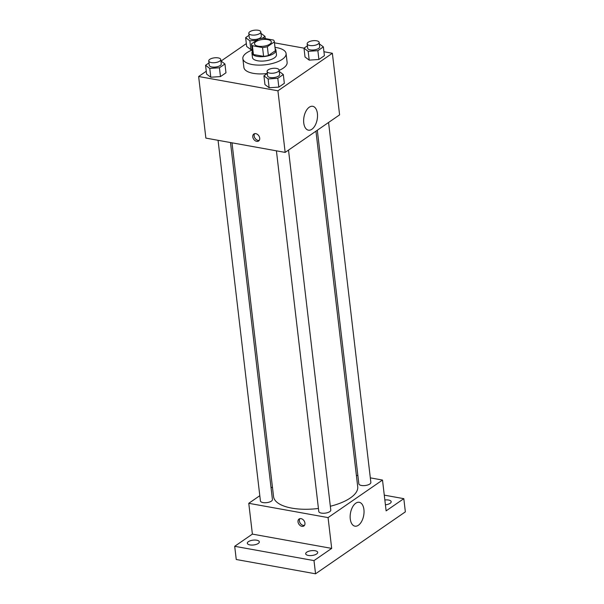 <?xml version="1.0" encoding="UTF-8"?>
<svg xmlns="http://www.w3.org/2000/svg" width="604" height="604" viewBox="0 0 604 604"><rect width="100%" height="100%" fill="white"/><g stroke="black" fill="none" stroke-linecap="round" stroke-linejoin="round"><path stroke-width="0.91" d="M258.157 46.168A8.464 3.397 173.3 0 1 254.511 43.873A8.464 3.397 173.3 0 1 262.521 39.509A8.464 3.397 173.3 0 1 271.324 41.895A8.464 3.397 173.3 0 1 267.013 45.466A8.464 3.397 173.3 0 1 258.157 46.168M267.353 46.719L274.337 41.91A11.491 4.613 173.3 0 0 274.329 41.548A11.491 4.613 173.3 0 0 273.446 40.045L263.276 38.211A11.491 4.613 173.3 0 0 258.482 39.049L251.498 43.866A11.491 4.613 173.3 0 0 251.506 44.228A11.491 4.613 173.3 0 0 252.389 45.723L262.559 47.557A11.491 4.613 173.3 0 0 267.353 46.719L268.387 55.523L275.371 50.706L274.337 41.91M252.389 45.723L253.423 54.519L263.593 56.353L262.559 47.557M253.423 54.519A11.491 4.613 173.3 0 1 252.54 53.024L251.506 44.228M274.329 41.548L275.364 50.343A11.491 4.613 173.3 0 1 275.371 50.706M268.387 55.523A11.491 4.613 173.3 0 1 263.593 56.353M252.359 51.529A12.095 4.855 -6.7 0 0 251.944 53.099A12.095 4.855 -6.7 0 0 264.514 56.504A12.095 4.855 -6.7 0 0 275.96 50.275A12.095 4.855 -6.7 0 0 275.19 48.849M275.96 50.275L276.473 54.677A12.095 4.855 173.3 0 1 270.32 59.773A12.095 4.855 173.3 0 1 257.666 60.778A12.095 4.855 173.3 0 1 252.457 57.493L251.944 53.099M275.016 47.376A21.767 8.735 173.3 0 1 286.085 53.545A21.767 8.735 173.3 0 1 274.994 62.725A21.767 8.735 173.3 0 1 252.223 64.53A21.767 8.735 173.3 0 1 242.853 58.626A21.767 8.735 173.3 0 1 252.185 50.056M264.96 84.605L269.15 87.754L264.96 84.605L263.925 75.802L267.33 73.462A21.767 8.735 173.3 0 1 253.25 73.333A21.767 8.735 173.3 0 1 243.888 67.421L242.853 58.626M286.085 53.545L287.119 62.348A21.767 8.735 173.3 0 1 279.139 70.366M249.029 35.311L245.632 37.652L246.666 46.455L250.856 49.604L252.125 49.52L250.856 49.604L249.822 40.8L256.587 40.355M307.391 45.836L303.993 48.177L305.028 56.98L309.21 60.128L318.904 59.479L324.401 55.689L323.367 46.886L319.335 43.858M206.266 71.242L198.641 76.504L277.931 90.804L332.366 53.265L323.94 51.748M304.023 48.154L274.48 42.824M246.334 43.616L221.041 61.057M208.969 62.937L205.564 65.285L206.598 74.081L210.788 77.229L220.475 76.587L225.979 72.79L224.945 63.994L220.913 60.959M263.925 75.802L268.116 78.95L269.15 87.754L278.837 87.104L284.341 83.314L283.306 74.519L279.274 71.483M332.366 53.265L339.599 114.866L285.163 152.404L205.873 138.105L198.641 76.504M285.163 152.404L277.931 90.804M303.752 122.944A12.133 6.712 -79.8 0 1 312.729 106.296A12.133 6.712 -79.8 0 1 317.183 119.426A12.133 6.712 -79.8 0 1 308.425 130.17A12.133 6.712 -79.8 0 1 303.752 122.944M256.708 141.359A4.236 3.088 55.4 0 1 253.091 138.097A4.236 3.088 55.4 0 1 253.846 134.02A4.236 3.088 55.4 0 1 258.791 135.757A4.236 3.088 55.4 0 1 258.655 140.989A4.236 3.088 55.4 0 1 256.708 141.359M259.252 140.392A4.236 3.088 55.4 0 1 258.074 140.407A4.236 3.088 55.4 0 1 254.699 137.674A4.236 3.088 55.4 0 1 254.624 133.68M318.429 508.47A42.371 17.003 173.3 0 1 291.792 508.123A42.371 17.003 173.3 0 1 273.559 496.624L231.996 142.816M315.952 131.174L357.719 486.741A42.371 17.003 173.3 0 1 330.343 506.258M276.413 150.826L318.784 511.467A6.048 2.424 -6.7 0 0 325.073 513.166A6.048 2.424 -6.7 0 0 330.788 510.055L288.508 150.102M230.494 142.544L272.434 499.531A6.048 2.424 173.3 0 1 269.354 502.083A6.048 2.424 173.3 0 1 263.027 502.581A6.048 2.424 173.3 0 1 260.422 500.942L218.059 140.302M328.568 122.469L370.856 482.422A6.048 2.424 173.3 0 1 367.776 484.974A6.048 2.424 173.3 0 1 361.449 485.473A6.048 2.424 173.3 0 1 358.844 483.834L317.311 130.238M272.427 486.99L271.068 487.926M259.803 495.695L248.773 503.306L328.07 517.598L382.506 480.059L370.32 477.862M357.878 475.62L356.383 475.356M313.997 560.603L315.545 573.8L236.255 559.5L234.699 546.303L313.997 560.603L331.687 548.402L328.07 517.598M248.773 503.306L252.389 534.102L234.699 546.303M315.545 573.8L405.359 511.86L403.812 498.662L384.272 495.137M382.506 480.059L386.122 510.863L403.812 498.662M350.267 518.942A12.133 6.712 -79.8 0 1 359.244 502.294A12.133 6.712 -79.8 0 1 363.699 515.423A12.133 6.712 -79.8 0 1 354.941 526.167A12.133 6.712 -79.8 0 1 350.267 518.942M252.389 534.102L331.687 548.402M301.932 526.341A4.236 3.088 55.4 0 1 298.316 523.079A4.236 3.088 55.4 0 1 299.071 519.002A4.236 3.088 55.4 0 1 304.023 520.731A4.236 3.088 55.4 0 1 303.88 525.971A4.236 3.088 55.4 0 1 301.932 526.341M304.476 525.367A4.236 3.088 55.4 0 1 303.299 525.389A4.236 3.088 55.4 0 1 299.924 522.656A4.236 3.088 55.4 0 1 299.848 518.662M384.846 499.999A6.048 2.424 173.3 0 1 391.188 501.697A6.048 2.424 173.3 0 1 390.139 503.298A6.048 2.424 173.3 0 1 385.412 504.823M258.286 543.449A6.048 2.424 173.3 0 1 251.687 545.065A6.048 2.424 173.3 0 1 247.33 543.268A6.048 2.424 173.3 0 1 253.053 540.15A6.048 2.424 173.3 0 1 259.335 541.856A6.048 2.424 173.3 0 1 258.286 543.449M316.647 553.974A6.048 2.424 173.3 0 1 310.048 555.589A6.048 2.424 173.3 0 1 305.684 553.785A6.048 2.424 173.3 0 1 311.407 550.674A6.048 2.424 173.3 0 1 317.696 552.373A6.048 2.424 173.3 0 1 316.647 553.974M268.116 78.95L277.802 78.309L283.306 74.519M279.101 70.056L279.622 74.458A6.048 2.424 173.3 0 1 276.541 77.002A6.048 2.424 173.3 0 1 270.214 77.508A6.048 2.424 173.3 0 1 267.61 75.862L267.096 71.468A6.048 2.424 173.3 0 1 272.812 68.35A6.048 2.424 173.3 0 1 279.101 70.056A6.048 2.424 173.3 0 1 276.02 72.601A6.048 2.424 173.3 0 1 269.694 73.107A6.048 2.424 173.3 0 1 267.096 71.468M269.15 87.754L278.837 87.104L277.802 78.309M278.837 87.104L284.341 83.314M303.993 48.177L308.176 51.325L317.87 50.683L323.367 46.886M319.169 42.423L319.682 46.825A6.048 2.424 173.3 0 1 316.602 49.377A6.048 2.424 173.3 0 1 310.275 49.875A6.048 2.424 173.3 0 1 307.678 48.237L307.157 43.835A6.048 2.424 173.3 0 1 312.88 40.725A6.048 2.424 173.3 0 1 319.169 42.423A6.048 2.424 173.3 0 1 316.088 44.975A6.048 2.424 173.3 0 1 309.761 45.481A6.048 2.424 173.3 0 1 307.157 43.835M305.028 56.98L309.21 60.128L308.176 51.325M309.21 60.128L318.904 59.479L317.87 50.683M318.904 59.479L324.401 55.689M205.564 65.285L209.754 68.433L219.441 67.784L224.945 63.994M220.747 59.532L221.26 63.933A6.048 2.424 173.3 0 1 218.18 66.478A6.048 2.424 173.3 0 1 211.853 66.984A6.048 2.424 173.3 0 1 209.248 65.345L208.735 60.944A6.048 2.424 173.3 0 1 214.458 57.825A6.048 2.424 173.3 0 1 220.747 59.532A6.048 2.424 173.3 0 1 217.667 62.084A6.048 2.424 173.3 0 1 211.34 62.582A6.048 2.424 173.3 0 1 208.735 60.944M206.598 74.081L210.788 77.229L209.754 68.433M210.788 77.229L220.475 76.587L219.441 67.784M220.475 76.587L225.979 72.79M245.632 37.652L249.822 40.8M262.151 38.331L265.005 36.361L260.973 33.333M260.807 31.906L261.328 36.3A6.048 2.424 173.3 0 1 258.248 38.852A6.048 2.424 173.3 0 1 251.921 39.358A6.048 2.424 173.3 0 1 249.316 37.712L248.795 33.318A6.048 2.424 173.3 0 1 254.518 30.2A6.048 2.424 173.3 0 1 260.807 31.906A6.048 2.424 173.3 0 1 257.727 34.451A6.048 2.424 173.3 0 1 251.4 34.956A6.048 2.424 173.3 0 1 248.795 33.318M246.666 46.455L250.856 49.604M265.269 38.573L265.005 36.361"/></g></svg>
